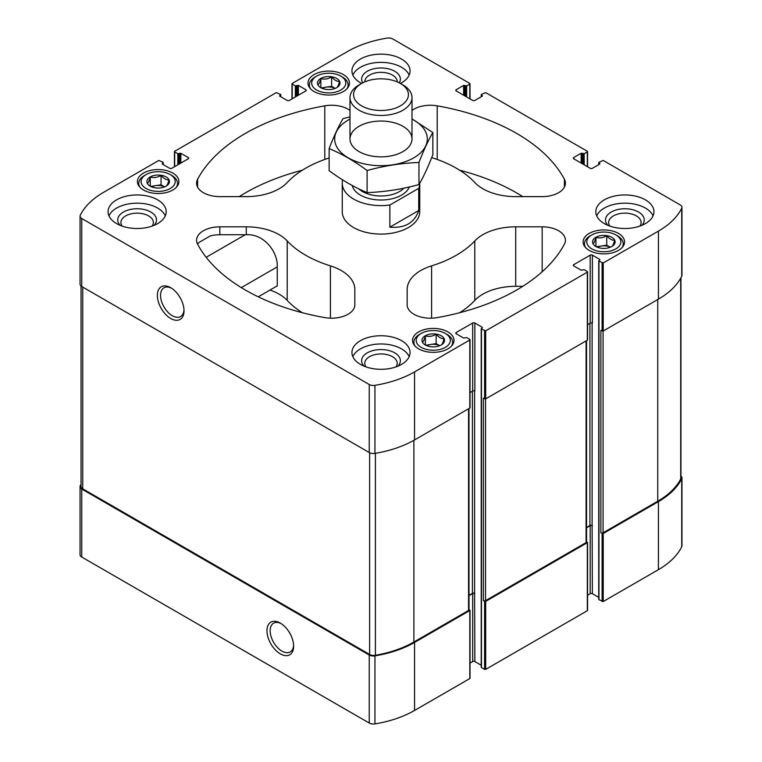 <?xml version="1.0" encoding="UTF-8"?>
<svg xmlns="http://www.w3.org/2000/svg" width="762" height="762" viewBox="0 0 762 762"><rect width="100%" height="100%" fill="white"/><g stroke="black" fill="none" stroke-linecap="round" stroke-linejoin="round"><path stroke-width="1.14" d="M598.961 599.084L598.961 599.723L603.209 601.542L658.435 569.652A91.45 52.797 0 0 0 681.723 546.783A5.81 3.353 0 0 0 681.952 545.859L681.952 477.831A5.81 3.353 0 0 0 680.952 475.955M587.55 595.236L590.198 593.712A1.553 0.895 0 0 1 592.388 593.712L598.732 597.379M481.441 666.941L481.441 667.569L484.594 669.388L485.689 669.388L587.321 610.714L587.321 610.086M470.021 663.092L472.669 661.559A1.553 0.895 0 0 1 474.859 661.559L481.213 665.226M81.048 484.261A91.45 52.797 0 0 0 80.277 485.746A5.81 3.353 0 0 0 80.048 486.661L80.048 554.688A5.81 3.353 0 0 0 81.753 557.06L369.246 723.043A5.81 3.353 0 0 0 374.942 723.9A91.45 52.797 0 0 0 414.566 710.451L469.792 678.571L469.792 677.932M609.867 226.095A16.231 9.373 180 0 1 608.638 222.523A16.231 9.373 180 0 1 618.658 213.865A16.231 9.373 180 0 1 636.346 215.894A16.231 9.373 180 0 1 641.099 222.523A16.231 9.373 180 0 1 639.87 226.095M122.13 226.095A16.231 9.373 180 0 1 120.901 222.523A16.231 9.373 180 0 1 130.921 213.865A16.231 9.373 180 0 1 148.6 215.894A16.231 9.373 180 0 1 153.362 222.523A16.231 9.373 180 0 1 152.133 226.095M197.615 244.202A23.251 13.421 0 0 1 198.625 242.668L210.322 235.915A23.251 13.421 0 0 1 219.837 234.734L246.278 234.744C264.366 233.629 278.12 252.451 277.254 266.871L241.316 287.626M246.278 226.828L219.837 226.828A23.251 13.421 0 0 0 196.586 240.249A23.251 13.421 0 0 0 197.606 244.183A191.814 110.747 0 0 0 324.774 317.602A23.251 13.421 0 0 0 354.844 304.771L354.844 289.503A46.501 26.851 0 0 0 330.413 265.871A106.566 61.522 0 0 1 287.207 240.925A46.501 26.851 0 0 0 246.278 226.828L246.278 234.744M80.048 486.661A5.81 3.353 0 0 0 81.753 489.042L369.246 655.015A5.81 3.353 0 0 0 374.942 655.872A91.45 52.797 0 0 0 414.566 642.423L469.792 610.543L469.011 609.457M280.302 653.863A18.85 10.878 -120 0 0 293.627 646.166A18.85 10.878 -120 0 0 280.302 623.078A18.85 10.878 -120 0 0 266.976 630.774A18.85 10.878 -120 0 0 280.302 653.863M586.54 340.643L586.54 541.982A1.553 0.895 0 0 1 586.083 542.611L485.546 600.656A1.553 0.895 0 0 1 483.356 600.656L485.689 601.37L587.321 542.687L586.54 541.611M680.952 277.739L680.952 478.05A5.81 3.353 0 0 1 680.714 479.012A91.45 52.797 0 0 1 657.749 501.234L603.075 532.8A1.553 0.895 0 0 1 600.885 532.8L603.209 533.514L658.435 501.625A91.45 52.797 0 0 0 681.723 478.755A5.81 3.353 0 0 0 681.952 477.831M582.244 163.706L582.244 153.257L584.168 153.734L587.321 151.914L587.321 151.286L485.689 92.612L481.441 94.431L482.26 96.164L474.859 100.441A1.553 0.895 0 0 1 472.669 100.441L456.228 90.945A1.553 0.895 0 0 1 455.781 90.316A1.553 0.895 0 0 1 456.228 89.678L463.629 85.411L466.639 85.887L469.792 84.068L469.792 83.429L392.754 38.957A5.81 3.353 0 0 0 387.058 38.1A91.45 52.797 0 0 0 347.434 51.549L292.208 83.429L292.208 84.068L295.361 85.887L298.371 85.411L305.772 89.678L305.772 90.945A1.553 0.895 0 0 0 306.219 90.316A1.553 0.895 0 0 0 305.772 89.678M180.851 163.068L180.851 153.257L188.243 157.534L188.243 158.801A1.553 0.895 0 0 0 188.7 158.163A1.553 0.895 0 0 0 188.243 157.534M188.243 158.801L171.802 168.288A1.553 0.895 0 0 1 169.612 168.288L162.211 164.02L163.039 162.277L158.791 160.458L103.565 192.348A91.45 52.797 0 0 0 80.277 215.217A5.81 3.353 0 0 0 80.048 216.141A5.81 3.353 0 0 0 81.753 218.513L369.246 384.496A5.81 3.353 0 0 0 374.942 385.343A91.45 52.797 0 0 0 414.566 371.904L469.792 340.014L469.792 339.385L466.639 337.566L463.629 338.042L456.228 333.766A1.553 0.895 0 0 1 455.781 333.137A1.553 0.895 0 0 1 456.228 332.499L472.669 323.012L472.669 391.039L470.021 392.563M474.859 661.559L474.593 593.379A1.553 0.895 0 0 0 472.392 593.379L469.011 595.332M472.669 323.012A1.553 0.895 0 0 1 474.859 323.012L482.26 327.279L481.441 329.022L485.689 330.841L587.321 272.167L587.321 271.529L584.168 269.71L581.149 270.186L573.757 265.919A1.553 0.895 0 0 1 573.3 265.281A1.553 0.895 0 0 1 573.757 264.652L590.198 255.156L590.198 323.183L587.55 324.717M592.388 593.712L592.112 525.523A1.553 0.895 0 0 0 589.921 525.523L586.54 527.475M590.198 255.156A1.553 0.895 0 0 1 592.388 255.156L599.789 259.432L598.961 261.166L603.209 262.985L658.435 231.105A91.45 52.797 0 0 0 681.723 208.226A5.81 3.353 0 0 0 681.952 207.312A5.81 3.353 0 0 0 680.247 204.94L603.209 160.458L598.961 162.277L599.789 164.02L592.388 168.288A1.553 0.895 0 0 1 590.198 168.288L573.757 158.801A1.553 0.895 0 0 1 573.3 158.163A1.553 0.895 0 0 1 573.757 157.534L581.149 153.257L582.244 153.257M305.772 90.945L289.331 100.441A1.553 0.895 0 0 1 287.141 100.441L279.74 96.164L279.74 95.536L279.74 96.164M279.74 95.536L280.559 94.431L276.311 92.612L174.679 151.286L174.679 151.914L177.832 153.734L180.851 153.257M80.048 216.141L80.048 284.169A5.81 3.353 0 0 0 81.753 286.541L81.753 218.513M170.698 318.478A18.85 10.878 -120 0 0 184.023 310.782A18.85 10.878 -120 0 0 170.698 287.693A18.85 10.878 -120 0 0 157.363 295.389A18.85 10.878 -120 0 0 170.698 318.478M469.792 340.014L469.792 408.041L414.566 439.931A91.45 52.797 0 0 1 374.942 453.371A5.81 3.353 0 0 1 369.246 452.523L81.753 286.541M483.356 600.656L483.356 398.155L485.689 398.869L587.321 340.195L587.321 339.557M600.885 532.8L600.885 330.308L603.209 331.013L658.435 299.133A91.45 52.797 0 0 0 681.723 276.254A5.81 3.353 0 0 0 681.952 275.339L681.952 207.312M314.068 91.535A20.736 11.973 0 0 0 336.661 94.126A20.736 11.973 0 0 0 349.463 83.068A20.736 11.973 0 0 0 328.736 71.095A20.736 11.973 0 0 0 308 83.068A20.736 11.973 0 0 0 314.068 91.535M143.504 190.014A20.736 11.973 0 0 0 166.097 192.605A20.736 11.973 0 0 0 178.889 181.547A20.736 11.973 0 0 0 158.163 169.574A20.736 11.973 0 0 0 137.427 181.547A20.736 11.973 0 0 0 143.504 190.014M589.178 250.365A20.736 11.973 0 0 0 611.772 252.955A20.736 11.973 0 0 0 624.573 241.897A20.736 11.973 0 0 0 603.837 229.934A20.736 11.973 0 0 0 583.111 241.897A20.736 11.973 0 0 0 589.178 250.365M418.605 348.844A20.736 11.973 0 0 0 441.198 351.434A20.736 11.973 0 0 0 454 340.376A20.736 11.973 0 0 0 433.264 328.412A20.736 11.973 0 0 0 412.537 340.376A20.736 11.973 0 0 0 418.605 348.844M360.445 82.791A29.061 16.783 0 0 0 361.626 83.439A27.432 15.84 180 0 1 400.402 83.458A29.061 16.783 0 0 0 410.061 70.923A29.061 16.783 0 0 0 401.555 59.065A29.061 16.783 0 0 0 369.875 55.426A29.061 16.783 0 0 0 351.939 70.923A29.061 16.783 0 0 0 360.445 82.791M604.323 223.59A29.061 16.783 0 0 0 635.994 227.228A29.061 16.783 0 0 0 653.939 211.722A29.061 16.783 0 0 0 645.424 199.863A29.061 16.783 0 0 0 613.753 196.225A29.061 16.783 0 0 0 595.808 211.722A29.061 16.783 0 0 0 604.323 223.59M360.445 364.388A29.061 16.783 0 0 0 392.125 368.027A29.061 16.783 0 0 0 410.061 352.52A29.061 16.783 0 0 0 401.555 340.652A29.061 16.783 0 0 0 369.875 337.023A29.061 16.783 0 0 0 351.939 352.52A29.061 16.783 0 0 0 360.445 364.388M116.576 223.59A29.061 16.783 0 0 0 148.247 227.228A29.061 16.783 0 0 0 166.192 211.722A29.061 16.783 0 0 0 157.677 199.863A29.061 16.783 0 0 0 126.006 196.225A29.061 16.783 0 0 0 108.061 211.722A29.061 16.783 0 0 0 116.576 223.59M418.729 188.357L389.858 205.026A38.748 22.374 180 0 1 353.597 199.063A38.748 22.374 180 0 1 342.252 183.251L342.252 211.722A38.748 22.374 0 0 0 353.597 227.543A38.748 22.374 0 0 0 395.83 232.391A38.748 22.374 0 0 0 419.748 211.722L419.748 183.251A38.748 22.374 180 0 1 418.729 188.357L418.729 210.512L389.858 227.181C404.917 228.381 414.538 222.828 418.729 210.512M349.996 110.471A23.251 13.421 0 0 0 324.774 105.842A191.814 110.747 0 0 0 197.606 179.26A23.251 13.421 0 0 0 196.586 183.194A23.251 13.421 0 0 0 219.837 196.625L246.278 196.625A46.501 26.851 0 0 0 287.207 182.518A106.566 61.522 0 0 1 329.136 157.982M431.692 157.61A106.566 61.522 0 0 1 474.793 182.518A46.501 26.851 0 0 0 515.722 196.625L542.163 196.625A23.251 13.421 0 0 0 565.414 183.194A23.251 13.421 0 0 0 564.394 179.26A191.814 110.747 0 0 0 437.226 105.842A23.251 13.421 0 0 0 412.004 110.471M437.226 317.602A191.814 110.747 0 0 0 564.394 244.183A23.251 13.421 0 0 0 565.414 240.249A23.251 13.421 0 0 0 542.163 226.828L515.722 226.828A46.501 26.851 0 0 0 474.793 240.925A106.566 61.522 0 0 1 431.587 265.871A46.501 26.851 0 0 0 407.156 289.503L407.156 304.771A23.251 13.421 0 0 0 437.226 317.602M592.388 255.156L592.388 323.183A1.553 0.895 0 0 0 590.198 323.183M474.859 323.012L474.859 391.039A1.553 0.895 0 0 0 472.669 391.039M469.792 408.041L469.792 407.413M586.54 527.79L590.198 525.685A1.553 0.895 0 0 1 592.388 525.685M469.011 595.646L472.669 593.531A1.553 0.895 0 0 1 474.859 593.531M81.048 286.045L81.048 486.451A5.81 3.353 0 0 0 82.744 488.823L369.618 654.444A5.81 3.353 0 0 0 375.39 655.291A91.45 52.797 0 0 0 413.88 642.033L468.563 610.467A1.553 0.895 0 0 0 469.011 609.829L469.011 408.489M522.789 286.312L515.722 286.312A46.501 26.851 0 0 0 474.793 300.409L474.793 240.925M459.619 312.734A106.566 61.522 0 0 0 474.793 300.409M522.789 196.625A191.814 110.747 0 0 0 459.619 170.193M269.977 290.055A46.501 26.851 0 0 1 287.207 300.409A106.566 61.522 0 0 0 302.381 312.734M258.261 296.828L277.254 285.855L277.254 266.871M302.381 170.193A191.814 110.747 0 0 0 239.211 196.625M171.517 288.198A16.593 9.582 -120 0 0 163.992 287.788A16.593 9.582 -120 0 0 161.449 301.095A16.593 9.582 -120 0 0 172.288 315.716A16.593 9.582 -120 0 0 180.584 316.535A16.593 9.582 -120 0 0 183.994 309.82M281.121 623.583A16.593 9.582 -120 0 0 273.596 623.183A16.593 9.582 -120 0 0 271.053 636.48A16.593 9.582 -120 0 0 281.892 651.1A16.593 9.582 -120 0 0 290.189 651.929A16.593 9.582 -120 0 0 293.599 645.204M108.956 215.837A29.061 16.783 180 0 1 129.407 203.778A29.061 16.783 180 0 1 157.677 208.083A29.061 16.783 180 0 1 165.306 215.837M120.158 225.342A19.374 11.182 180 0 1 125.492 211.007A19.374 11.182 180 0 1 150.828 212.036A19.374 11.182 180 0 1 154.105 225.342M352.825 356.635A29.061 16.783 180 0 1 373.275 344.567A29.061 16.783 180 0 1 401.555 348.882A29.061 16.783 180 0 1 409.175 356.635M364.026 366.141A19.374 11.182 180 0 1 369.36 351.806A19.374 11.182 180 0 1 394.697 352.835A19.374 11.182 180 0 1 397.974 366.141M365.998 366.893A16.231 9.373 180 0 1 364.769 363.322A16.231 9.373 180 0 1 374.79 354.663A16.231 9.373 180 0 1 392.478 356.692A16.231 9.373 180 0 1 397.231 363.322A16.231 9.373 180 0 1 396.002 366.893M596.694 215.837A29.061 16.783 180 0 1 617.153 203.778A29.061 16.783 180 0 1 645.424 208.083A29.061 16.783 180 0 1 653.044 215.837M607.895 225.342A19.374 11.182 180 0 1 613.239 211.007A19.374 11.182 180 0 1 638.575 212.036A19.374 11.182 180 0 1 641.842 225.342M352.825 75.038A29.061 16.783 180 0 1 373.275 62.979A29.061 16.783 180 0 1 401.555 67.285A29.061 16.783 180 0 1 409.175 75.038M362.712 82.848A19.374 11.182 180 0 1 370.694 69.685A19.374 11.182 180 0 1 394.697 71.237A19.374 11.182 180 0 1 399.288 82.848M364.769 81.877A16.231 9.373 180 0 1 364.769 81.724A16.231 9.373 180 0 1 374.79 73.066A16.231 9.373 180 0 1 392.478 75.095A16.231 9.373 180 0 1 397.231 81.724A16.231 9.373 180 0 1 397.231 81.877M451.475 346.1A19.374 11.182 0 0 0 452.647 342.281A19.374 11.182 0 0 0 446.97 334.366L445.322 333.423A17.05 9.839 0 0 0 421.215 333.423A17.05 9.839 0 0 0 421.215 347.339A17.05 9.839 0 0 0 445.322 347.339A17.05 9.839 0 0 0 445.322 333.423M421.215 333.423L419.567 334.366A19.374 11.182 0 0 0 413.89 342.281A19.374 11.182 0 0 0 415.061 346.1M425.291 344.986A11.278 6.515 0 0 0 444.16 342.062A11.278 6.515 0 0 0 430.349 334.089A11.278 6.515 0 0 0 425.291 344.986M441.179 345.024C442.141 344.548 443.103 342.471 444.075 338.785C441.446 338.852 438.807 337.328 436.159 334.213C432.587 336.366 428.987 336.918 425.358 335.89C424.396 339.547 423.434 341.624 422.462 342.128M622.049 247.621A19.374 11.182 0 0 0 623.221 243.802A19.374 11.182 0 0 0 617.544 235.887L615.896 234.944A17.05 9.839 0 0 0 591.788 234.944A17.05 9.839 0 0 0 591.788 248.86A17.05 9.839 0 0 0 615.896 248.86A17.05 9.839 0 0 0 615.896 234.944M591.788 234.944L590.14 235.887A19.374 11.182 0 0 0 584.464 243.802A19.374 11.182 0 0 0 585.635 247.621M595.865 246.507A11.278 6.515 0 0 0 614.734 243.583A11.278 6.515 0 0 0 600.923 235.61A11.278 6.515 0 0 0 595.865 246.507M611.753 246.545C612.715 246.069 613.677 243.992 614.648 240.306C612.019 240.373 609.381 238.849 606.733 235.734C603.161 237.887 599.561 238.439 595.932 237.411C594.97 241.068 594.008 243.145 593.036 243.65M176.365 187.271A19.374 11.182 0 0 0 177.536 183.442A19.374 11.182 0 0 0 171.86 175.536L170.212 174.584A17.05 9.839 0 0 0 146.104 174.584A17.05 9.839 0 0 0 146.104 188.509A17.05 9.839 0 0 0 170.212 188.509A17.05 9.839 0 0 0 170.212 174.584M146.104 174.584L144.456 175.536A19.374 11.182 0 0 0 138.779 183.442A19.374 11.182 0 0 0 139.951 187.271M150.181 186.147A11.278 6.515 0 0 0 169.05 183.232A11.278 6.515 0 0 0 155.238 175.26A11.278 6.515 0 0 0 150.181 186.147M166.068 186.185C167.03 185.718 167.992 183.632 168.964 179.946C166.335 180.023 163.697 178.499 161.058 175.384C157.477 177.527 153.876 178.089 150.247 177.051C149.285 180.718 148.323 182.794 147.352 183.29M346.939 88.792A19.374 11.182 0 0 0 348.11 84.963A19.374 11.182 0 0 0 342.433 77.057L340.785 76.105A17.05 9.839 0 0 0 316.678 76.105A17.05 9.839 0 0 0 316.678 90.03A17.05 9.839 0 0 0 340.785 90.03A17.05 9.839 0 0 0 340.785 76.105M316.678 76.105L315.03 77.057A19.374 11.182 0 0 0 309.353 84.963A19.374 11.182 0 0 0 310.525 88.792M320.754 87.668A11.278 6.515 0 0 0 339.623 84.753A11.278 6.515 0 0 0 325.812 76.781A11.278 6.515 0 0 0 320.754 87.668M336.642 87.706C337.604 87.239 338.566 85.154 339.538 81.467C336.909 81.544 334.27 80.02 331.632 76.905C328.051 79.048 324.45 79.61 320.821 78.572C319.859 82.239 318.897 84.315 317.925 84.811M439.75 345.71L436.159 343.633L425.796 345.234M439.741 345.71A9.687 5.591 0 0 0 430.759 344.472A9.687 5.591 0 0 0 426.796 345.71M436.159 343.633L436.159 334.213M425.358 344.919L425.358 335.89M597.37 247.231A9.687 5.591 0 0 1 601.332 245.993A9.687 5.591 0 0 1 610.314 247.231L606.733 245.154L596.37 246.755M606.733 245.154L606.733 235.734M595.932 246.44L595.932 237.411M335.213 88.392L331.632 86.325L321.259 87.925M335.204 88.402A9.687 5.591 0 0 0 326.222 87.154A9.687 5.591 0 0 0 322.259 88.402M331.632 86.325L331.632 76.905M320.821 87.611L320.821 78.572M151.686 186.88A9.687 5.591 0 0 1 155.648 185.633A9.687 5.591 0 0 1 164.63 186.88L161.058 184.804L150.685 186.404M161.058 184.804L161.058 175.384M150.247 186.09L150.247 177.051M342.252 183.251A38.748 22.374 180 0 1 342.681 179.918M389.858 205.026L389.858 227.181M349.996 97.565A31.004 17.897 180 0 0 359.083 110.223A31.004 17.897 180 0 0 392.868 114.1A31.004 17.897 180 0 0 412.004 97.565A31.004 17.897 180 0 0 402.917 84.906L400.402 83.458A27.432 15.84 180 0 1 400.402 105.851A27.432 15.84 180 0 1 361.598 105.851A27.432 15.84 180 0 1 361.598 83.458L359.083 84.906A31.004 17.897 180 0 0 349.996 97.565L349.996 138.951M412.004 119.091A46.311 26.737 180 0 1 413.747 157.858A46.311 26.737 180 0 1 347.415 157.363A46.311 26.737 180 0 1 349.996 119.091M402.917 151.609A31.004 17.897 180 0 1 359.083 151.609A31.004 17.897 180 0 1 359.083 126.292A31.004 17.897 180 0 1 402.917 126.292A31.004 17.897 180 0 1 402.917 151.609L402.917 151.609M349.996 116.862L343.033 118.643C338.395 126.559 333.766 136.541 329.136 148.59C341.633 153.734 354.282 161.039 367.103 170.507C384.391 165.764 401.679 163.087 418.967 162.487C423.605 150.438 428.234 140.456 432.864 132.54L412.004 118.939M432.864 132.54L432.864 154.619C428.234 166.678 423.605 176.66 418.967 184.566C401.679 189.319 384.391 191.986 367.103 192.595C354.606 187.452 341.957 180.137 329.136 170.669L329.136 148.59M418.967 162.487L418.967 184.566M367.103 170.507L367.103 192.595M219.837 234.734L219.837 226.828M81.753 557.06L81.753 489.042M369.246 723.043L369.246 655.015M374.942 723.9L374.942 655.872M414.566 710.451L414.566 642.423M469.792 678.571L469.792 610.543M587.321 610.714L587.321 542.687M485.689 669.388L485.689 601.37M658.435 569.652L658.435 501.625M603.209 601.542L603.209 533.514M681.723 546.783L681.723 478.755M298.371 95.221L298.371 85.411M472.392 593.379L472.392 391.192M474.593 593.379L474.593 390.906M589.921 525.523L589.921 323.345M592.112 525.523L592.112 323.059M481.441 96.641L481.441 95.059M482.26 96.164L482.26 95.536M463.629 95.221L463.629 85.411M456.228 89.678L456.228 90.945M464.725 95.85L464.725 85.411M465.544 96.326L465.544 85.887M466.639 96.955L466.639 85.887M469.792 84.068L469.792 98.774M295.361 96.955L295.361 85.887M292.208 84.068L292.208 98.774M296.456 96.326L296.456 85.887M297.275 95.85L297.275 85.411M280.559 96.641L280.559 95.059M177.832 164.811L177.832 153.734M174.679 151.914L174.679 166.63M178.927 164.173L178.927 153.734M179.756 163.706L179.756 153.257M163.039 164.497L163.039 162.916M369.246 452.523L369.246 384.496M374.942 453.371L374.942 385.343M414.566 439.931L414.566 371.904M482.26 327.917L482.26 327.279M481.441 667.569L481.441 329.022M484.594 330.841L484.594 398.869M484.594 669.388L484.594 601.37M485.689 330.841L485.689 398.869M587.321 272.167L587.321 340.195M599.789 260.061L599.789 259.432M598.961 599.723L598.961 261.166M602.113 262.985L602.113 331.013M602.113 601.542L602.113 533.514M658.435 299.133L658.435 231.105M603.209 262.985L603.209 331.013M681.723 276.254L681.723 208.226M598.961 164.497L598.961 162.916M599.789 164.02L599.789 163.382M581.149 163.068L581.149 153.257M573.757 157.534L573.757 158.801M583.073 164.173L583.073 153.734M584.168 164.811L584.168 153.734M587.321 151.914L587.321 166.63M573.757 264.652L573.757 265.919M456.228 332.499L456.228 333.766M590.198 593.712L590.198 525.685M472.669 661.559L472.669 593.531M603.075 532.8L603.075 331.079M657.749 501.234L657.749 299.523M680.714 479.012L680.714 278.178M485.546 600.656L485.546 398.926M586.083 542.611L586.083 340.9M82.744 488.823L82.744 287.112M369.618 654.444L369.618 452.714M375.39 655.291L375.39 453.304M413.88 642.033L413.88 440.322M468.563 610.467L468.563 408.756M542.163 271.777L542.163 226.828M515.722 286.312L515.722 226.828M431.587 318.173L431.587 265.871M564.394 187.128L564.394 179.26M437.226 159.458L437.226 105.842M330.413 318.173L330.413 265.871M287.207 300.409L287.207 240.925M324.774 159.458L324.774 105.842M197.606 187.128L197.606 179.26M245.24 234.734L206.169 257.289M409.337 186.976A29.061 16.783 180 0 1 389.049 199.368A29.061 16.783 180 0 1 360.445 195.11A29.061 16.783 180 0 1 352.196 185.48M403.898 188.176A26.156 15.097 180 0 1 362.502 191.557A26.156 15.097 180 0 1 358.769 188.833M481.213 96.774L481.213 94.745M280.787 96.774L280.787 94.745M163.268 164.621L163.268 162.592M481.213 667.255L481.213 328.708M598.732 599.408L598.732 260.852M598.732 164.621L598.732 162.592M587.55 151.6L587.55 166.764M587.55 271.844L587.55 339.871M470.021 339.7L470.021 407.727M174.45 151.6L174.45 166.764M291.979 83.744L291.979 98.908M470.021 83.744L470.021 98.908M587.55 610.4L587.55 542.373M470.021 678.256L470.021 610.229M452.647 344.634L452.647 342.281M413.89 344.634L413.89 342.281M623.221 246.155L623.221 243.802M584.464 246.155L584.464 243.802M177.536 185.804L177.536 183.442M138.779 185.804L138.779 183.442M348.11 87.325L348.11 84.963M309.353 87.325L309.353 84.963M412.004 97.565L412.004 138.951"/></g></svg>
